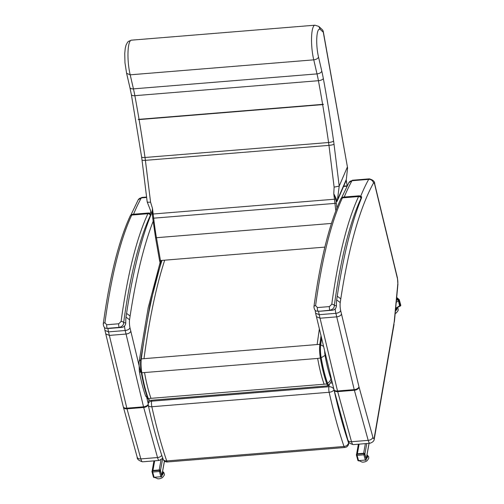 <?xml version="1.0" encoding="UTF-8"?>
<svg xmlns="http://www.w3.org/2000/svg" width="504" height="504" viewBox="0 0 504 504"><rect width="100%" height="100%" fill="white"/><g stroke="black" fill="none" stroke-linecap="round" stroke-linejoin="round"><path stroke-width="0.76" d="M321.615 338.184L320.689 344.95A11.964 2.684 85.3 0 0 321.174 357.764C322.951 367.838 325.074 376.305 327.543 383.166A7.573 1.695 85.3 0 0 328.999 384.691C330.945 382.404 331.771 381.093 331.474 380.753L331.594 379.726M321.174 357.764L325.055 355.383A6.514 1.462 -94.7 0 1 324.658 350.86M331.664 380.003L331.474 380.753M147.533 397.738A6.445 4.851 160.1 0 1 145.448 395.501C143.035 388.779 140.988 380.659 139.325 371.133A6.445 2.369 -9.9 0 0 141.259 372.418M126.05 317.533L125.994 317.173A18.201 4.082 85.3 0 0 125.723 322.787A2.148 0.712 -0 0 1 125.786 322.957L125.786 322.957C125.477 325.584 124.135 327.065 121.76 327.411A2.148 0.479 85.3 0 0 121.76 327.411L109.765 328.387A2.148 0.479 85.3 0 1 109.752 328.387L107.352 328.35A2.148 0.479 -94.7 0 1 106.81 327.058A2.148 0.479 -94.7 0 1 106.722 324.752L104.92 322.774A458.514 102.81 -94.7 0 1 131.72 215.057A8.593 1.928 -94.7 0 1 131.947 214.666A2.148 2.035 -141.9 0 0 130.542 215.416L130.114 216.128A2.148 1.947 24.8 0 1 131.72 215.057L147.886 213.734A2.148 1.947 24.8 0 1 150.312 215.542A6.445 1.443 -94.7 0 1 150.482 215.252A2.148 2.035 -141.9 0 0 148.113 213.349A8.593 1.928 85.3 0 0 147.886 213.734A458.514 102.81 85.3 0 0 121.086 321.457L118.717 323.77L106.722 324.752M148.686 212.984L132.52 214.301A11.378 2.551 -94.7 0 0 131.947 214.666L148.113 213.349A11.378 2.551 85.3 0 1 148.686 212.984L150.898 213.835L150.891 214.962A517.564 116.052 85.3 0 0 125.994 317.173M103.257 323.971A2.148 1.468 7.7 0 1 103.257 323.959C103.585 327.127 104.819 328.595 106.955 328.362L119.347 327.373C122.176 326.598 123.606 325.061 123.638 322.755A2.148 1.468 -172.3 0 0 121.086 321.457M130.114 216.128C118.579 241.34 109.626 277.282 103.257 323.959L103.257 323.959A2.148 1.468 7.7 0 1 104.92 322.774M150.312 215.542A456.366 102.331 -94.7 0 0 123.638 322.755L125.723 322.787C125.622 325.364 124.299 326.901 121.748 327.411L109.765 328.387M336.729 300.346L336.672 299.987A18.201 4.082 85.3 0 0 336.401 305.607A2.148 0.712 -0 0 1 336.464 305.771L336.464 305.771C336.155 308.398 334.82 309.884 332.438 310.225L320.443 311.201A2.148 0.479 85.3 0 0 320.443 311.201L318.03 311.163A2.148 0.479 -94.7 0 1 317.488 309.878A2.148 0.479 -94.7 0 1 317.4 307.566L315.605 305.594A458.514 102.81 -94.7 0 1 342.405 197.87A8.593 1.928 -94.7 0 1 342.632 197.486A2.148 2.035 -141.9 0 0 341.221 198.229L340.792 198.941A2.148 1.947 24.8 0 1 342.405 197.87L358.571 196.547A2.148 1.947 24.8 0 1 360.996 198.356A6.445 1.443 -94.7 0 1 361.166 198.066A2.148 2.035 -141.9 0 0 358.798 196.163A8.593 1.928 85.3 0 0 358.571 196.547A458.514 102.81 85.3 0 0 331.771 304.271L329.396 306.589L317.4 307.566M359.371 195.798L343.205 197.114A11.378 2.551 -94.7 0 0 342.632 197.486L358.798 196.163A11.378 2.551 85.3 0 1 359.371 195.798L361.582 196.648L361.576 197.776A517.564 116.052 85.3 0 0 336.672 299.987M320.04 311.214L330.026 310.187C332.854 309.412 334.291 307.875 334.322 305.575A2.148 1.468 -172.3 0 0 331.771 304.271M340.792 198.941C329.257 224.154 320.311 260.096 313.942 306.772A2.148 1.468 7.7 0 1 313.942 306.772L313.942 306.772A2.148 1.468 7.7 0 1 315.605 305.594M360.996 198.356A456.366 102.331 -94.7 0 0 334.322 305.575L336.401 305.607C336.307 308.177 334.984 309.714 332.432 310.225A2.148 0.479 85.3 0 0 332.438 310.225M332.476 383.386A4.297 3.207 -169.7 0 0 330.611 382.876M329.194 385.144L328.904 386.738A4.297 3.207 10.3 0 1 333.963 389.624A4.297 2.192 167.5 0 1 329.156 392.276A246.613 55.295 85.3 0 0 344.018 446.475A4.297 3.131 -18.9 0 0 348.56 442.877A242.317 54.331 -94.7 0 1 333.963 389.624L333.969 389.605M162.912 458.023A4.297 3.131 -18.9 0 0 163.019 459.068L163.019 459.068A4.297 3.131 -18.9 0 0 166.711 460.94A246.613 55.295 -94.7 0 1 151.849 406.741A4.297 2.192 167.5 0 1 148.289 405.361L148.289 405.361A4.297 2.192 167.5 0 1 148.315 404.769M162.691 458.382L160.461 470.673L161.79 475.511L164.417 461.047M154.69 460.82L152.945 470.459L159.201 469.949L161.022 459.919M359.113 444.144L357.368 453.783L363.623 453.272L365.375 443.633M366.232 459.113A1.071 0.8 -169.7 0 0 366.213 458.835L369.029 443.337M366.786 443.52L364.89 453.997L366.213 458.835M396.415 300.397L397.681 299.641L396.572 298.721L398.431 300.724L399.678 306.268M397.681 299.641A1.071 0.334 59.2 0 1 398.488 300.926L399.811 305.764A1.071 0.334 59.2 0 1 399.779 306.212L395.634 308.681M366.2 459.434A0.806 0.605 -169.7 0 0 366.269 459.037L364.833 453.795A0.806 0.605 -169.7 0 0 363.882 453.254L357.109 453.808A0.806 0.605 -169.7 0 0 356.479 454.268L356.404 454.696A0.806 0.605 10.3 0 1 357.027 454.23L357.109 453.808M161.771 476.11A0.806 0.605 -169.7 0 0 161.847 475.713L160.411 470.471A0.806 0.605 -169.7 0 0 159.459 469.93L152.68 470.478A0.806 0.605 -169.7 0 0 152.057 470.944L151.975 471.372A0.806 0.605 10.3 0 1 152.605 470.906L152.68 470.478M366.988 454.936A4.089 2.564 164.7 0 1 367.151 455.326A4.089 2.564 164.7 0 1 366.559 457.298M367.151 455.326L367.359 456.095A4.089 2.564 164.7 0 1 366.345 458.489M367.158 455.358A4.265 2.678 164.7 0 1 366.307 458.678M367.044 460.763A4.782 2.999 164.7 0 1 366.981 460.814A4.782 2.999 164.7 0 1 362.212 462.118A4.782 2.999 164.7 0 1 361.998 462.099M162.565 471.612A4.089 2.564 164.7 0 1 162.729 472.002A4.089 2.564 164.7 0 1 162.137 473.974M162.729 472.002L162.937 472.765A4.089 2.564 164.7 0 1 161.916 475.165M162.735 472.034A4.265 2.678 164.7 0 1 161.885 475.354M162.609 477.446A4.782 2.999 164.7 0 1 162.553 477.49A4.782 2.999 164.7 0 1 158.924 478.8A4.782 2.999 164.7 0 1 157.784 478.794A4.782 2.999 164.7 0 1 157.708 478.787M396.604 308.101A4.089 2.564 164.7 0 1 395.527 309.771M396.761 308.007L396.787 308.114A4.089 2.564 164.7 0 1 395.432 310.773M396.913 307.919A4.265 2.678 164.7 0 1 395.419 310.93M396.465 312.789A4.782 2.999 164.7 0 1 396.402 312.833A4.782 2.999 164.7 0 1 395.741 313.255A4.782 2.999 164.7 0 1 395.174 313.532M336.2 200.731L336.981 201.575A1.178 1.058 23.2 0 1 337.019 201.083L336.351 199.458A1.178 0.737 -15.3 0 0 335.973 199.987L336.2 200.731A1.178 0.857 161.2 0 1 336.483 200.183A4.297 1.096 17.6 0 0 337.434 199.861L339.211 186.089L334.013 144.169A4.297 0.762 -7 0 1 328.961 145.366A34.36 7.705 -94.7 0 0 328.576 142.519A4.297 1.115 -8.2 0 0 333.585 140.963A422.15 94.657 85.3 0 0 323.329 78.511A4.297 1.739 -10.5 0 1 318.427 80.703L134.864 95.678A51.54 11.554 85.3 0 0 133.447 88.868L317.01 73.893A4.297 2.3 -13 0 0 321.798 71.14L318.522 57.021C317.917 58.552 316.323 59.491 313.759 59.844L317.01 73.893A51.54 11.554 -94.7 0 1 318.427 80.703A417.854 93.694 -94.7 0 1 322.617 104.366C323.776 104.259 323.789 104.341 322.654 104.612L139.091 119.587C137.97 119.612 137.957 119.53 139.054 119.335L322.617 104.366C323.776 104.259 323.789 104.341 322.654 104.612A417.854 93.694 -94.7 0 1 328.576 142.519L145.013 157.487A4.297 1.115 171.8 0 1 141.593 156.889L142.015 160.014A4.297 0.762 173 0 0 145.398 160.341A34.36 7.705 85.3 0 0 145.013 157.487A417.854 93.694 85.3 0 0 139.091 119.587C137.97 119.612 137.957 119.53 139.054 119.335A417.854 93.694 85.3 0 0 134.864 95.678A4.297 1.739 169.5 0 1 131.368 94.607L141.593 156.889M347.584 167.889L323.341 31.809A4.297 1.638 169.9 0 1 323.284 32.224L347.584 167.889L346.324 179.386A40.295 36.143 -156.8 0 1 346.21 179.714L337.434 199.861M336.981 201.575L346.216 180.394M335.733 198.967A1.178 0.68 155.6 0 1 336.124 198.532L333.774 193.681L335.733 198.967L334.461 199.219L153.185 214.005L152.498 208.467L151.988 213.551A1.178 0.756 174.9 0 1 152.258 213.935L152.498 208.467L150.557 202.104C148.088 202.369 146.998 202.255 147.288 201.764M335.733 198.973L336.338 203.106L334.946 203.389A80.464 18.043 85.3 0 0 335.859 210.748M336.351 199.458L336.124 198.532M152.334 214.603A1.178 0.737 -15.3 0 0 152.214 214.477L152.473 215.189M151.988 213.551L152.214 214.477M152.41 214.962L152.258 213.935L153.185 214.005L153.67 218.175L334.946 203.389L333.774 193.681L334.12 187.129L339.198 186.115M152.775 218.075L152.258 213.935M152.359 215.189L147.193 201.947L142.015 160.014M160.883 262.634A12.883 2.892 -94.7 0 1 160.461 260.524A1.178 0.435 170.1 0 1 159.51 260.259L155.509 237.441L152.743 218.119L153.67 218.175A80.464 18.043 -94.7 0 0 156.46 237.705A1.178 0.435 170.1 0 1 155.509 237.441A1.178 0.435 170.1 0 1 155.522 237.334M318.522 57.021A17.546 3.931 -94.7 0 1 316.827 37.346A17.546 3.931 -94.7 0 1 320.286 29.434L318.78 26.41L314.943 25.2A21.836 4.895 85.3 0 0 311.567 37.302A21.836 4.895 85.3 0 0 313.759 59.844L130.19 74.819A21.836 4.895 -94.7 0 1 128.003 52.277A21.836 4.895 -94.7 0 1 131.38 40.175L314.943 25.2M320.286 29.434L323.284 32.224A4.297 4.064 -47.1 0 0 322.037 29.421L319.019 26.617M347.319 167.145L339.211 186.089M129.875 87.419L126.611 73.332L130.19 74.819L133.447 88.868A4.297 2.3 167 0 1 129.875 87.419L131.368 94.607M105.777 333.9L104.939 330.435L108.511 331.878L126.844 408.177L143.533 406.816A8.593 1.928 85.3 0 0 143.697 407.465L157.519 457.544L140.83 458.905A4.297 2.709 164.6 0 1 137.195 457.223C136.975 459.125 138.757 460.656 142.544 461.809A8.593 1.928 -94.7 0 1 140.83 458.905L127.014 408.826A8.593 1.928 -94.7 0 1 126.844 408.177A4.297 2.388 166.5 0 1 123.26 406.678L105.777 333.9L109.362 335.406L126.05 334.045C128.621 333.692 130.208 332.741 130.807 331.191L129.982 327.751C129.364 329.244 127.77 330.164 125.2 330.517L143.533 406.816A4.297 2.388 -13.5 0 0 148.195 404.277M104.939 330.435L104.441 327.386M107.9 328.381A10.735 2.407 -94.7 0 0 108.511 331.878L125.2 330.517A10.735 2.407 85.3 0 1 124.482 326.12M316.455 316.714L315.617 313.249L319.19 314.691L337.529 390.991L354.218 389.63A8.593 1.928 85.3 0 0 354.381 390.279L368.197 440.357L351.515 441.718A4.297 2.709 164.6 0 1 347.88 440.036C347.659 441.939 349.436 443.47 353.222 444.629A8.593 1.928 -94.7 0 1 351.515 441.718L337.693 391.639A8.593 1.928 -94.7 0 1 337.529 390.991A4.297 2.388 166.5 0 1 333.938 389.491L316.455 316.714L320.046 318.219L336.735 316.858C339.299 316.506 340.887 315.554 341.491 314.005L340.66 310.565C340.043 312.058 338.449 312.978 335.878 313.331L354.218 389.63A4.297 2.388 -13.5 0 0 358.974 386.789L341.491 314.005M393.977 323.266L394.462 321.073A4.297 2.596 -174.6 0 0 394.361 320.33A21.477 4.813 -94.7 0 1 393.977 323.266L374.277 437.541A4.297 0.964 -94.7 0 1 372.878 437.189L359.062 387.11A4.297 0.964 -94.7 0 1 358.974 386.789M315.617 313.249L315.126 310.199M318.585 311.195A10.735 2.407 -94.7 0 0 319.19 314.691L335.878 313.331A10.735 2.407 85.3 0 1 335.166 308.939M347.004 186.197L343.445 186.48M347.174 185.856L343.589 186.146M329.503 384.25A7.919 1.777 -94.7 0 1 327.518 383.437A0.643 0.485 160.1 0 1 326.844 383.991L324.129 384.212C321.621 377.25 319.467 368.657 317.665 358.432L321.117 357.909A12.31 2.759 -94.7 0 1 320.613 344.711A0.643 0.435 -172.4 0 0 319.845 344.326A12.953 2.904 85.3 0 0 320.374 358.212C322.182 368.437 324.337 377.03 326.844 383.991A8.562 1.921 85.3 0 0 328.211 385.831L149.656 400.396A8.562 1.921 -94.7 0 1 148.283 398.557A0.643 0.485 160.1 0 1 147.71 398.103C145.234 391.236 143.105 382.763 141.328 372.683M320.613 344.711L321.546 337.894M321.029 335.746L319.845 344.326L143.999 358.672C149.247 319.341 156.152 286.511 164.701 260.177M327.518 383.437C325.036 376.538 322.9 368.033 321.117 357.909M324.129 384.212L148.283 398.557C145.776 391.595 143.621 383.002 141.819 372.777A12.953 2.904 -94.7 0 1 141.29 358.892A0.643 0.435 -172.4 0 0 140.805 359.384A12.31 2.759 85.3 0 0 141.309 372.576L141.819 372.777L141.309 372.576M319.366 328.829L317.136 344.547M143.999 358.672L141.29 358.892C146.538 319.567 153.436 286.732 161.992 260.398M150.992 398.336C148.485 391.375 146.33 382.782 144.528 372.557L141.819 372.777M320.689 344.95A6.445 4.36 7.6 0 1 323.644 346.645M327.543 383.166A6.445 4.851 -19.9 0 0 330.895 378.668C328.633 372.374 326.686 364.619 325.055 355.383M331.405 378.939A2.123 0.473 -94.7 0 1 330.895 378.668M140.736 359.711A6.445 4.36 -172.4 0 0 139.016 362.2L139.318 371.133M317.665 358.432L144.528 372.557M150.482 215.252A9.229 2.073 -94.7 0 1 150.891 214.962M121.748 327.411L119.347 327.373A2.148 0.479 -94.7 0 1 118.805 326.082A2.148 0.479 -94.7 0 1 118.717 323.77M361.166 198.066A9.229 2.073 -94.7 0 1 361.576 197.776M320.437 311.201L330.026 310.187A2.148 0.479 -94.7 0 1 329.484 308.895A2.148 0.479 -94.7 0 1 329.396 306.589M148.894 400.17L148.258 403.666A4.297 3.207 10.3 0 1 151.597 401.203L328.904 386.738A4.297 0.964 85.3 0 0 329.156 392.276L151.849 406.741A4.297 0.964 -94.7 0 1 151.597 401.203L151.78 400.22M348.705 442.103L348.56 442.877A4.297 3.207 10.3 0 1 348.617 443.986L348.9 442.424M148.258 403.666A4.297 4.297 0 0 0 148.289 405.361C152.775 425.515 157.683 443.419 163.019 459.068A4.297 4.297 0 0 0 167.435 461.96A4.297 0.964 -94.7 0 1 166.711 460.94L344.018 446.475A4.297 0.964 85.3 0 0 344.742 447.502A4.297 4.297 0 0 0 348.617 443.986M395.671 308.228L399.811 305.764M398.488 300.926L396.239 302.261M357.846 460.146A0.806 0.504 -15.3 0 0 357.853 460.297L356.416 455.055A0.806 0.806 0 0 1 356.404 454.696A0.806 0.605 10.3 0 0 356.41 454.904A0.806 0.504 -15.3 0 0 357.103 455.37L358.539 460.612L365.312 460.058L363.875 454.816L357.103 455.37L357.027 454.23L363.806 453.682L363.882 453.254M358.697 460.883A0.806 0.806 0 0 1 357.853 460.297A0.806 0.504 -15.3 0 0 358.539 460.612L365.312 460.058A0.806 0.504 -15.3 0 0 366.194 459.465L364.757 454.224A0.806 0.504 -15.3 0 1 363.875 454.816L363.806 453.682A0.806 0.605 10.3 0 1 364.757 454.224L364.833 453.795M365.476 460.335A0.806 0.806 0 0 0 366.2 459.673A0.806 0.605 10.3 0 0 366.194 459.465L366.269 459.037M153.424 476.822A0.806 0.504 -15.3 0 0 153.43 476.967L151.994 471.731A0.806 0.806 0 0 1 151.975 471.372A0.806 0.605 10.3 0 0 151.988 471.58A0.806 0.504 -15.3 0 0 152.674 472.046L154.111 477.288L160.889 476.734L159.453 471.492L152.674 472.046L152.605 470.906L159.384 470.358L159.459 469.93M154.274 477.559A0.806 0.806 0 0 1 153.43 476.967A0.806 0.504 -15.3 0 0 154.111 477.288L160.889 476.734A0.806 0.504 -15.3 0 0 161.771 476.141L160.329 470.9A0.806 0.504 -15.3 0 1 159.453 471.492L159.384 470.358A0.806 0.605 10.3 0 1 160.329 470.9L160.411 470.471M161.047 477.011A0.806 0.806 0 0 0 161.778 476.349A0.806 0.605 10.3 0 0 161.771 476.141L161.847 475.713M400.132 305.897L400.403 305.651L398.96 300.409L398.362 299.439L397.826 299.76M398.431 300.724L398.96 300.409A0.806 0.504 -15.3 0 0 399.307 299.836A0.806 0.806 0 0 0 399.042 299.426A0.806 0.573 -50.4 0 0 398.362 299.439L396.635 298.015M399.842 306.3L400.378 305.985A0.806 0.806 0 0 0 400.743 305.077A0.806 0.504 -15.3 0 1 400.403 305.651L399.867 305.966M400.743 305.077L399.307 299.836A0.806 0.504 -15.3 0 0 399.187 299.653A0.806 0.573 -50.4 0 0 399.042 299.426L396.686 297.48M347.187 185.837L346.166 180.123A1.178 1.058 23.2 0 1 346.204 179.626M336.924 208.001A79.285 17.779 -94.7 0 1 336.338 203.106M160.411 264.134L159.51 260.259A1.178 0.435 170.1 0 1 159.522 260.146M324.866 247.111L160.461 260.524L156.46 237.705L331.449 223.436M323.329 78.511A55.837 12.518 85.3 0 0 321.798 71.14M334.013 144.169A38.657 8.669 85.3 0 0 333.585 140.963M150.557 202.104L145.398 160.341L328.961 145.366L334.12 187.129M126.561 313.375L130.114 316.014A513.267 115.088 -94.7 0 1 153.128 221.363M150.614 211.957A517.564 116.052 85.3 0 0 150.079 213.249M125.994 317.142L129.56 319.75A513.267 115.088 -94.7 0 1 130.114 316.014M148.245 403.761L146.834 397.902M140.679 372.261L130.807 331.191M137.195 457.223L123.379 407.137A4.297 2.709 164.6 0 0 127.014 408.826L143.697 407.465A4.297 2.709 -15.4 0 0 148.208 404.832M142.544 461.809L159.226 460.448A8.593 1.928 85.3 0 1 157.519 457.544A4.297 2.709 -15.4 0 0 161.778 455.358M129.982 327.751A6.445 1.443 -94.7 0 1 129.56 319.75M133.554 214.219A517.564 116.052 -94.7 0 1 141.309 197.914L146.645 197.48M130.889 215.038L138.184 199.874A4.297 3.963 -151.2 0 1 141.309 197.914A8.593 1.928 -94.7 0 1 141.889 197.411L146.588 197.026M123.26 406.678L123.379 407.137A4.297 2.709 164.6 0 1 123.329 406.886M394.462 321.073L397.914 284.445A4.297 2.596 -174.6 0 0 397.807 283.702L394.361 320.33M397.914 284.445L397.429 277.924A4.297 2.4 166.4 0 1 397.429 278.592A4.297 0.964 -94.7 0 1 397.807 283.702M397.429 277.924L374.718 183.897A4.297 2.4 166.4 0 1 374.711 184.565L397.429 278.592M344.232 197.032A517.564 116.052 -94.7 0 1 351.987 180.728A8.593 1.928 -94.7 0 1 352.567 180.224L369.256 178.863A8.593 1.928 85.3 0 0 368.676 179.367A4.297 3.963 28.8 0 1 373.489 183.053A4.297 0.964 -94.7 0 1 374.711 184.565M337.245 296.195L340.799 298.828A513.267 115.088 -94.7 0 1 373.489 183.053M341.573 197.852L348.863 182.687A4.297 3.963 -151.2 0 1 351.987 180.728L368.676 179.367A517.564 116.052 85.3 0 0 360.757 196.062M336.678 299.956L340.244 302.564A513.267 115.088 -94.7 0 1 340.799 298.828M347.88 440.036L334.058 389.951A4.297 2.709 164.6 0 0 337.693 391.639L354.381 390.279A4.297 2.709 -15.4 0 0 359.062 387.11M353.222 444.629L369.911 443.262A8.593 1.928 85.3 0 1 368.197 440.357A4.297 2.709 -15.4 0 0 372.878 437.189M369.911 443.262C372.815 442.329 374.289 440.779 374.34 438.612A4.297 3.156 -170.2 0 0 374.277 437.541M340.66 310.565A6.445 1.443 -94.7 0 1 340.244 302.564M333.938 389.491L334.058 389.951A4.297 2.709 164.6 0 1 334.007 389.699M329.666 383.903L328.211 385.831M149.656 400.396L147.729 398.273C145.228 391.343 143.086 382.794 141.296 372.632L140.792 359.245M161.601 260.429L149.94 304.907L140.792 359.232M145.448 395.495L148.012 398.973M139.028 362.086L148.233 307.572L160.039 262.804M130.542 215.416L132.52 214.301M109.362 328.4L106.961 328.362M341.221 198.229L343.205 197.114M317.64 311.176C315.498 311.409 314.269 309.941 313.942 306.772M167.435 461.96L344.742 447.502M356.599 454.035L358.382 444.207M161.828 475.65L164.468 461.091M366.257 458.974L369.092 443.331M152.17 470.711L153.953 460.883M366.2 459.673L366.282 459.245M161.778 476.349L161.853 475.921M359.339 460.832L362.212 462.118M366.981 460.814L368.707 458.546L368.752 456.813L367.013 454.784M157.784 478.794L154.917 477.509M162.59 471.461L163.787 472.424L164.43 474.308L164.273 475.266L162.553 477.49M397.48 307.579L398.179 308.839L398.122 310.609L396.402 312.833M346.179 179.796L347.212 185.787M323.341 31.809A4.297 4.297 0 0 0 322.037 29.421M126.611 73.338L124.96 62.723L124.746 53.474L125.25 48.346L126.063 45.051L127.6 42.204L128.425 41.385L131.38 40.175M159.226 460.448L162.754 458.287M141.889 197.411L138.184 199.874M369.256 178.863C372.991 179.821 374.812 181.497 374.718 183.897M374.34 438.612L394.04 324.337M352.567 180.224L348.863 182.687"/></g></svg>
